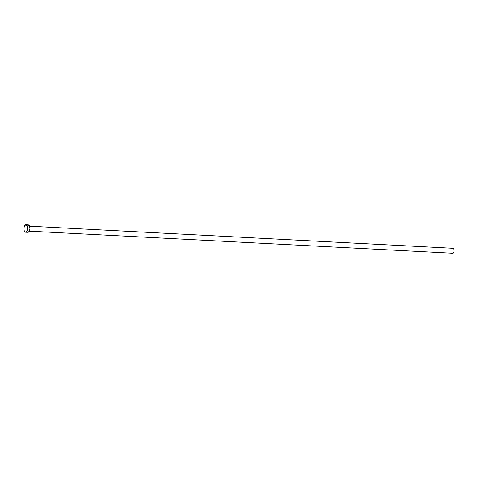 <?xml version="1.0" encoding="UTF-8"?>
<svg xmlns="http://www.w3.org/2000/svg" width="478" height="478" viewBox="0 0 478 478"><rect width="100%" height="100%" fill="white"/><g stroke="black" fill="none" stroke-linecap="round" stroke-linejoin="round"><path stroke-width="0.72" d="M452.708 253.238L29.385 231.155L452.672 253.232A2.48 1.261 -87 0 0 452.708 253.238A2.48 1.261 -87 0 0 454.094 250.86A2.48 1.261 -87 0 0 453.007 248.285L29.642 226.196L453.007 248.285A2.48 1.261 -87 0 0 452.965 248.279A2.48 1.261 -87 0 0 452.929 248.279M25.657 232.2L27.855 232.314A3.722 1.888 -87 0 0 27.909 232.32A3.722 1.888 -87 0 0 29.989 228.759A3.722 1.888 -87 0 0 28.357 224.887L26.045 224.768A3.722 1.888 93 0 1 27.676 228.639A3.722 1.888 93 0 1 25.597 232.2A3.722 1.888 93 0 1 25.537 232.194A3.722 1.888 93 0 1 23.912 228.323A3.722 1.888 93 0 1 25.985 224.762A3.722 1.888 93 0 1 26.045 224.768L28.357 224.887A3.722 1.888 -87 0 0 28.298 224.887A3.722 1.888 -87 0 0 28.238 224.881M27.987 224.917L29.361 225.634L29.989 228.819L29.254 231.376L27.855 232.314M26.045 224.768L27.3 226.01L27.67 228.693L26.941 231.256L25.537 232.194L24.282 230.952L23.912 228.263L24.641 225.706L26.045 224.768M452.762 248.303L453.676 248.781L454.094 250.902L453.604 252.611L452.672 253.232M25.597 232.2L27.909 232.32M25.985 224.762L28.298 224.887M29.642 226.196L452.965 248.279"/></g></svg>
